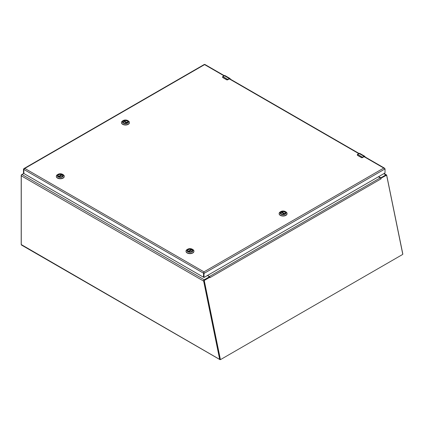 <?xml version="1.0" encoding="UTF-8"?>
<svg xmlns="http://www.w3.org/2000/svg" width="424" height="424" viewBox="0 0 424 424"><rect width="100%" height="100%" fill="white"/><g stroke="black" fill="none" stroke-linecap="round" stroke-linejoin="round"><path stroke-width="0.64" d="M381.022 178.409L381.049 178.864L380.72 178.319L386.269 175.377A0.578 0.408 -75 0 1 386.783 175.658L402.8 253.928A0.429 0.307 -75 0 1 402.572 254.495L220.745 359.473A0.429 0.307 -75 0 1 220.554 359.504L220.448 359.563A1.044 0.604 -60 0 1 219.929 359.61A1.044 0.604 -60 0 1 219.802 359.494L220.077 359.335M386.677 175.435L402.699 253.897M23.824 173.464L22 174.518A1.044 0.604 120 0 0 21.264 175.796L21.264 244.558A1.044 0.604 120 0 0 21.476 245.035L219.929 359.61M219.802 359.494L21.264 244.558M203.981 280.916L203.658 281.101L219.616 359.08M386.741 175.404L386.487 174.916L386.243 175.26M378.531 176.713L380.953 177.757L385.888 174.911A1.044 0.604 -60 0 1 386.407 174.858A1.044 0.604 -60 0 1 386.487 174.916M203.992 280.534L203.684 280.455L203.658 281.101L21.264 175.796M203.684 280.455A1.044 0.604 -60 0 1 204.283 279.755L209.212 276.909L209.212 276.559L207.405 275.51M209.334 277.222L209.339 276.734M204.278 280.137A0.578 0.408 105 0 0 203.976 280.889L219.992 359.16A0.429 0.307 105 0 0 220.183 359.404L220.554 359.504A0.429 0.307 -75 0 1 220.358 359.261L204.342 280.985A0.578 0.408 -75 0 1 204.644 280.238L209.891 277.206L204.278 280.137L204.644 280.238M386.524 175.335L386.158 175.239A0.578 0.408 105 0 0 385.904 175.276L380.694 178.287M210.039 277.598L209.864 276.962L210.039 277.598M209.726 277.084L209.864 276.962A1.044 0.604 60 0 0 209.403 276.506L207.537 275.43M380.72 178.319A1.044 0.604 -120 0 0 380.259 177.868L209.403 276.506M378.394 176.792L380.259 177.868M21.264 244.378A0.578 0.334 -60 0 1 21.2 244.166L21.2 175.377A0.578 0.334 -60 0 1 21.608 174.672L23.802 173.405M23.49 173.14L23.802 173.321L23.49 173.14L23.49 169.176L23.998 168.551L24.793 168.423L23.802 169.436L23.882 173.533L203.504 277.232L203.578 273.226L203.96 271.864L204.024 277.37L203.642 277.153L203.642 273.189L204.024 273.411L385.066 168.885L383.757 168.052L384.722 168.513M204.978 64.835L204.527 64.655M203.96 273.008L203.96 271.864L24.793 168.423L204.596 64.618L223.989 75.811M23.802 169.436L203.578 273.226L203.96 272.197M203.642 277.153L204.103 277.418L384.992 172.981L385.066 168.885M204.05 277.423L203.668 277.201M23.49 169.176L23.824 169.372M188.336 251.421A2.279 1.314 180 0 1 187.694 250.51A2.279 1.314 180 0 1 189.104 249.291A2.279 1.314 180 0 1 191.584 249.577A2.279 1.314 180 0 1 192.252 250.51A2.279 1.314 180 0 1 191.616 251.421M188.304 251.406L188.304 251.406A2.364 1.367 180 0 1 188.304 249.476A2.364 1.367 180 0 1 191.648 249.476A2.364 1.367 180 0 1 191.648 251.406A2.364 1.367 180 0 1 188.304 251.406M192.777 249.513L192.178 249.169A3.116 1.797 180 0 1 192.178 251.713A3.116 1.797 180 0 1 187.774 251.713A3.116 1.797 180 0 1 187.774 249.169A3.116 1.797 180 0 1 192.178 249.169L192.777 249.513A3.964 2.29 0 0 1 193.938 251.135L193.938 251.363A3.964 2.29 0 0 0 193.932 251.247M187.774 249.169L187.169 249.513A3.964 2.29 0 0 0 186.009 251.135A3.964 2.29 0 0 0 189.973 253.419A3.964 2.29 0 0 0 193.938 251.135M186.014 251.247A3.964 2.29 0 0 0 186.009 251.363A3.964 2.29 0 0 0 189.973 253.653A3.964 2.29 0 0 0 193.938 251.363M187.71 250.6L187.71 250.653A2.263 1.309 180 0 1 187.71 250.6A2.263 1.309 180 0 1 188.929 249.439A2.263 1.309 180 0 1 191.272 249.529L191.362 250.086M188.775 251.618L191.834 249.853A2.263 1.309 180 0 1 192.242 250.6A2.263 1.309 180 0 1 192.236 250.669L192.242 250.6M58.03 175.801A2.263 1.309 180 0 1 58.03 175.732A2.263 1.309 180 0 1 59.243 174.571A2.263 1.309 180 0 1 61.591 174.656L58.639 176.543A2.279 1.314 180 0 1 58.014 175.637A2.279 1.314 180 0 1 59.418 174.423A2.279 1.314 180 0 1 61.904 174.709A2.279 1.314 180 0 1 62.572 175.637A2.279 1.314 180 0 1 61.936 176.548M58.623 176.532L58.623 176.532A2.364 1.367 180 0 1 58.623 174.603A2.364 1.367 180 0 1 61.962 174.603A2.364 1.367 180 0 1 61.962 176.532A2.364 1.367 180 0 1 58.623 176.532M63.096 174.646L62.498 174.296A3.116 1.797 180 0 1 62.498 176.84A3.116 1.797 180 0 1 58.088 176.84A3.116 1.797 180 0 1 58.088 174.296A3.116 1.797 180 0 1 62.498 174.296L63.096 174.646A3.964 2.29 0 0 1 64.257 176.262L64.257 176.495A3.964 2.29 0 0 0 64.252 176.379M58.088 174.296L57.489 174.646A3.964 2.29 0 0 0 56.328 176.262A3.964 2.29 0 0 0 60.293 178.552A3.964 2.29 0 0 0 64.257 176.262M56.334 176.379A3.964 2.29 0 0 0 56.328 176.495A3.964 2.29 0 0 0 60.293 178.78A3.964 2.29 0 0 0 64.257 176.495M61.681 174.789L61.681 175.213M59.095 176.744L62.148 174.98A2.263 1.309 180 0 1 62.556 175.732A2.263 1.309 180 0 1 62.556 175.801M281.457 213.807A2.279 1.314 180 0 1 280.821 212.89A2.279 1.314 180 0 1 281.488 211.963A2.279 1.314 180 0 1 283.969 211.677A2.279 1.314 180 0 1 285.379 212.89A2.279 1.314 180 0 1 284.737 213.807L281.711 212.042L281.711 212.466M284.769 213.786A2.364 1.367 180 0 1 281.425 213.786A2.364 1.367 180 0 1 281.425 211.857A2.364 1.367 180 0 1 284.769 211.857A2.364 1.367 180 0 1 284.769 213.786L284.769 213.786M280.296 211.899L280.895 211.549A3.116 1.797 180 0 1 285.299 211.549A3.116 1.797 180 0 1 285.299 214.094A3.116 1.797 180 0 1 280.895 214.094A3.116 1.797 180 0 1 280.895 211.549L280.296 211.899A3.964 2.29 0 0 0 279.135 213.516A3.964 2.29 0 0 0 280.296 215.138A3.964 2.29 0 0 0 284.615 215.631A3.964 2.29 0 0 0 287.064 213.516A3.964 2.29 0 0 0 285.903 211.899L285.299 211.549M279.14 213.632A3.964 2.29 0 0 0 279.135 213.749A3.964 2.29 0 0 0 283.099 216.039A3.964 2.29 0 0 0 287.064 213.749A3.964 2.29 0 0 0 287.059 213.632M280.836 213.055A2.263 1.309 180 0 1 280.831 212.986A2.263 1.309 180 0 1 281.239 212.239L284.297 213.998M285.363 213.039L285.363 212.986A2.263 1.309 180 0 0 284.144 211.825A2.263 1.309 180 0 0 281.801 211.915L281.711 212.042M123.813 122.785A2.279 1.314 180 0 1 123.177 121.874A2.279 1.314 180 0 1 123.845 120.941A2.279 1.314 180 0 1 126.331 120.66A2.279 1.314 180 0 1 127.735 121.874A2.279 1.314 180 0 1 127.099 122.785M123.787 120.84A2.364 1.367 180 0 1 127.131 120.84A2.364 1.367 180 0 1 127.131 122.769A2.364 1.367 180 0 1 123.787 122.769A2.364 1.367 180 0 1 123.787 120.84M127.661 123.077A3.116 1.797 180 0 1 123.257 123.077A3.116 1.797 180 0 1 123.257 120.533A3.116 1.797 180 0 1 127.661 120.533A3.116 1.797 180 0 1 127.661 123.077M123.257 120.533L122.653 120.877A3.964 2.29 0 0 0 121.492 122.499A3.964 2.29 0 0 0 123.941 124.614A3.964 2.29 0 0 0 128.26 124.115A3.964 2.29 0 0 0 129.421 122.499A3.964 2.29 0 0 0 128.26 120.877L127.661 120.533M121.497 122.615A3.964 2.29 0 0 0 121.492 122.727A3.964 2.29 0 0 0 123.941 124.842A3.964 2.29 0 0 0 128.26 124.349A3.964 2.29 0 0 0 129.421 122.727A3.964 2.29 0 0 0 129.415 122.615M124.068 121.45L124.158 120.893A2.263 1.309 180 0 1 126.506 120.808A2.263 1.309 180 0 1 127.725 121.964A2.263 1.309 180 0 1 127.719 122.038L127.725 121.964M123.193 121.964L123.193 122.022A2.263 1.309 180 0 1 123.193 121.964A2.263 1.309 180 0 1 123.601 121.216L126.654 122.981M362.605 157.309L361.407 157.596L357.342 155.248L357.596 154.325A1.797 1.039 120 0 0 357.406 154.453L357.379 155.163L361.444 157.511L362.34 157.304A1.797 1.039 -60 0 1 362.531 157.177L364.004 156.323L359.07 153.477L357.596 154.325L362.605 157.309L364.004 156.323A1.436 0.832 -60 0 1 364.719 156.255A1.436 0.832 -60 0 1 365.022 156.907M364.078 156.631L362.403 157.638L361.434 157.638L362.403 157.638L364.078 156.631L364.868 157.087M227.842 79.5L226.644 79.792L222.573 77.444L222.828 76.521A1.797 1.039 120 0 0 222.637 76.649L222.611 77.353L226.681 79.701L227.571 79.495A1.797 1.039 -60 0 1 227.762 79.368L229.236 78.52L224.301 75.668L222.828 76.521L227.842 79.5L229.236 78.52A1.436 0.832 -60 0 1 229.956 78.445A1.436 0.832 -60 0 1 230.253 79.097M229.31 78.827L227.635 79.829L226.665 79.829L227.635 79.829L229.31 78.827L230.1 79.283M383.768 173.686L385.888 174.911M204.283 279.755L22 174.518M380.953 177.757L380.953 178.133M209.212 277.291L209.212 276.909M219.992 359.16L220.358 359.261M204.342 280.985L203.976 280.889M386.269 175.377L385.904 175.276M380.969 178.907L210.119 277.55M364.057 156.679L383.757 168.052L203.96 271.864M229.294 78.875L358.757 153.621M191.362 249.662L188.325 251.416M188.177 251.315L191.272 249.529M58.496 176.448L61.591 174.656M281.801 211.915L284.896 213.701M127.11 122.78L124.068 121.026M124.158 120.893L127.258 122.679M358.996 153.52L359.07 153.477A1.436 0.832 120 0 1 359.791 153.403L364.719 156.255L365.053 156.954M364.078 156.456L365.022 157.002M361.624 157.675A0.721 0.413 0 0 0 362.425 157.59L362.34 157.304M361.444 157.511L357.379 155.163M364.057 156.684L362.425 157.59M359.791 153.403L357.353 154.447L357.406 155.285M224.227 75.716L224.301 75.668A1.436 0.832 120 0 1 225.022 75.599L229.956 78.445L230.285 79.15M229.31 78.652L230.253 79.193M226.861 79.866A0.721 0.413 0 0 0 227.656 79.781L227.571 79.495M226.681 79.701L222.611 77.353M229.289 78.875L227.656 79.781M225.022 75.599L222.584 76.643L222.642 77.481M384.075 173.511L386.407 174.858M384.398 168.095L364.364 156.53M359.043 153.456L229.601 78.721M224.275 75.647L204.93 64.48M204.421 64.39L23.998 168.551M23.802 173.358L23.511 173.188M191.786 249.842L188.738 251.602M62.1 174.969L59.053 176.728M284.34 213.988L281.287 212.228M126.697 122.965L123.649 121.206"/></g></svg>
